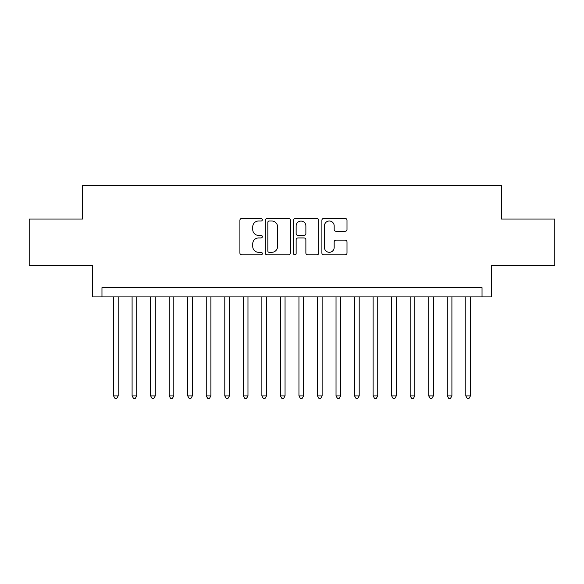 <?xml version="1.0" encoding="UTF-8"?>
<svg xmlns="http://www.w3.org/2000/svg" width="584" height="584" viewBox="0 0 584 584"><rect width="100%" height="100%" fill="white"/><g stroke="black" fill="none" stroke-linecap="round" stroke-linejoin="round"><path stroke-width="0.88" d="M262.34 219.737A1.277 1.277 0 0 0 261.063 218.46L241.725 218.46A1.818 1.818 0 0 0 239.907 220.278L239.907 253.04A1.818 1.818 0 0 0 241.725 254.858L261.063 254.858A1.277 1.277 0 0 0 262.34 253.58A1.277 1.277 0 0 0 261.063 252.31L258.559 252.31A5.825 5.825 0 0 1 252.741 246.484L252.741 243.754A5.825 5.825 0 0 1 258.559 237.936L261.063 237.936A1.277 1.277 0 0 0 262.34 236.659A1.277 1.277 0 0 0 261.063 235.388L258.559 235.388A5.825 5.825 0 0 1 252.741 229.563L252.741 226.833A5.825 5.825 0 0 1 258.559 221.007L261.063 221.007A1.277 1.277 0 0 0 262.34 219.737M345.18 231.293A1.818 1.818 0 0 0 347.005 229.468L347.005 220.278A1.818 1.818 0 0 0 345.18 218.46L323.711 218.46A1.818 1.818 0 0 0 321.893 220.278L321.893 253.04A1.818 1.818 0 0 0 323.711 254.858L345.18 254.858A1.818 1.818 0 0 0 347.005 253.04L347.005 241.937A1.818 1.818 0 0 0 345.18 240.119L335.997 240.119A1.818 1.818 0 0 0 334.172 241.937L334.172 247.441A4.869 4.869 0 0 1 329.303 252.31A4.869 4.869 0 0 1 324.441 247.441L324.441 225.877A4.869 4.869 0 0 1 329.303 221.007A4.869 4.869 0 0 1 334.172 225.877L334.172 229.468A1.818 1.818 0 0 0 335.997 231.293L345.18 231.293M482.034 296.913L491.305 296.913L491.305 265.399L554.8 265.399L554.8 219.044L501.495 219.044L501.495 185.675L82.505 185.675L82.505 219.044L29.2 219.044L29.2 265.399L92.695 265.399L92.695 296.913L482.034 296.913L482.034 287.642L101.966 287.642L101.966 296.913M290.409 220.278A1.818 1.818 0 0 0 288.591 218.46L267.114 218.46A1.818 1.818 0 0 0 265.297 220.278L265.297 253.04A1.818 1.818 0 0 0 267.114 254.858L288.591 254.858A1.818 1.818 0 0 0 290.409 253.04L290.409 220.278M295.409 218.46L316.886 218.46A1.818 1.818 0 0 1 318.703 220.278L318.703 253.04A1.818 1.818 0 0 1 316.886 254.858L307.695 254.858A1.818 1.818 0 0 1 305.877 253.04L305.877 239.754A1.818 1.818 0 0 0 304.06 237.936L297.957 237.936A1.818 1.818 0 0 0 296.139 239.754L296.139 253.58A1.277 1.277 0 0 1 294.869 254.858A1.277 1.277 0 0 1 293.591 253.58L293.591 220.278A1.818 1.818 0 0 1 295.409 218.46M269.114 221.007A1.277 1.277 0 0 0 267.844 222.285L267.844 251.032A1.277 1.277 0 0 0 269.114 252.31L271.757 252.31A5.825 5.825 0 0 0 277.575 246.484L277.575 226.833A5.825 5.825 0 0 0 271.757 221.007L269.114 221.007M305.877 225.964A4.869 4.869 0 0 0 301.008 221.102A4.869 4.869 0 0 0 296.139 225.964L296.139 233.563A1.818 1.818 0 0 0 297.957 235.388L304.06 235.388A1.818 1.818 0 0 0 305.877 233.563L305.877 225.964M113.559 296.913L113.559 395.916L118.187 395.916L118.187 296.913M118.187 395.916L116.8 398.325L114.946 398.325L113.559 395.916M132.093 296.913L132.093 395.916L136.729 395.916L136.729 296.913M136.729 395.916L135.342 398.325L133.488 398.325L132.093 395.916M150.635 296.913L150.635 395.916L155.271 395.916L155.271 296.913M155.271 395.916L153.877 398.325L152.023 398.325L150.635 395.916M169.178 296.913L169.178 395.916L173.813 395.916L173.813 296.913M173.813 395.916L172.419 398.325L170.565 398.325L169.178 395.916M187.712 296.913L187.712 395.916L192.348 395.916L192.348 296.913M192.348 395.916L190.961 398.325L189.107 398.325L187.712 395.916M206.254 296.913L206.254 395.916L210.89 395.916L210.89 296.913M210.89 395.916L209.495 398.325L207.641 398.325L206.254 395.916M224.796 296.913L224.796 395.916L229.432 395.916L229.432 296.913M229.432 395.916L228.037 398.325L226.183 398.325L224.796 395.916M243.331 296.913L243.331 395.916L247.966 395.916L247.966 296.913M247.966 395.916L246.579 398.325L244.725 398.325L243.331 395.916M261.873 296.913L261.873 395.916L266.508 395.916L266.508 296.913M266.508 395.916L265.114 398.325L263.26 398.325L261.873 395.916M280.415 296.913L280.415 395.916L285.05 395.916L285.05 296.913M285.05 395.916L283.656 398.325L281.802 398.325L280.415 395.916M298.95 296.913L298.95 395.916L303.585 395.916L303.585 296.913M303.585 395.916L302.198 398.325L300.344 398.325L298.95 395.916M317.492 296.913L317.492 395.916L322.127 395.916L322.127 296.913M322.127 395.916L320.74 398.325L318.886 398.325L317.492 395.916M336.034 296.913L336.034 395.916L340.669 395.916L340.669 296.913M340.669 395.916L339.275 398.325L337.421 398.325L336.034 395.916M354.568 296.913L354.568 395.916L359.204 395.916L359.204 296.913M359.204 395.916L357.817 398.325L355.963 398.325L354.568 395.916M373.11 296.913L373.11 395.916L377.746 395.916L377.746 296.913M377.746 395.916L376.359 398.325L374.505 398.325L373.11 395.916M391.652 296.913L391.652 395.916L396.288 395.916L396.288 296.913M396.288 395.916L394.894 398.325L393.039 398.325L391.652 395.916M410.187 296.913L410.187 395.916L414.822 395.916L414.822 296.913M414.822 395.916L413.435 398.325L411.581 398.325L410.187 395.916M428.729 296.913L428.729 395.916L433.364 395.916L433.364 296.913M433.364 395.916L431.977 398.325L430.123 398.325L428.729 395.916M447.271 296.913L447.271 395.916L451.906 395.916L451.906 296.913M451.906 395.916L450.512 398.325L448.658 398.325L447.271 395.916M465.813 296.913L465.813 395.916L470.441 395.916L470.441 296.913M470.441 395.916L469.054 398.325L467.2 398.325L465.813 395.916"/></g></svg>
